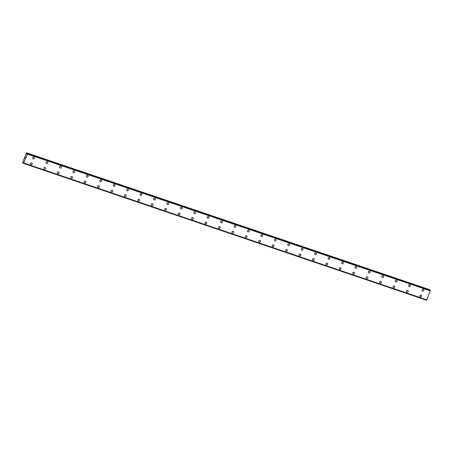 <?xml version="1.0" encoding="UTF-8"?>
<svg xmlns="http://www.w3.org/2000/svg" width="453" height="453" viewBox="0 0 453 453"><rect width="100%" height="100%" fill="white"/><g stroke="black" fill="none" stroke-linecap="round" stroke-linejoin="round"><path stroke-width="0.68" d="M34.094 157.259A0.957 0.878 -54 0 1 33.188 158.918A0.957 0.878 -54 0 1 32.746 157.627A0.957 0.878 -54 0 1 34.094 157.259A0.957 0.878 -54 0 1 33.188 158.918A0.957 0.878 -54 0 1 32.967 158.805M47.525 161.817A0.957 0.878 -54 0 1 46.614 163.476A0.957 0.878 -54 0 1 46.178 162.185A0.957 0.878 -54 0 1 47.525 161.817A0.957 0.878 -54 0 1 46.614 163.476A0.957 0.878 -54 0 1 46.399 163.369M60.951 166.376A0.957 0.878 -54 0 1 60.045 168.035A0.957 0.878 -54 0 1 59.609 166.744A0.957 0.878 -54 0 1 60.951 166.376A0.957 0.878 -54 0 1 60.045 168.04A0.957 0.878 -54 0 1 59.83 167.927M74.383 170.934A0.957 0.878 -54 0 1 73.471 172.599A0.957 0.878 -54 0 1 73.035 171.308A0.957 0.878 -54 0 1 74.383 170.934A0.957 0.878 -54 0 1 73.477 172.599A0.957 0.878 -54 0 1 73.256 172.485M87.814 175.492A0.957 0.878 -54 0 1 86.902 177.157A0.957 0.878 -54 0 1 86.466 175.866A0.957 0.878 -54 0 1 87.814 175.492A0.957 0.878 -54 0 1 86.902 177.157A0.957 0.878 -54 0 1 86.687 177.044M101.24 180.051A0.957 0.878 -54 0 1 100.334 181.715A0.957 0.878 -54 0 1 99.898 180.424A0.957 0.878 -54 0 1 101.24 180.056A0.957 0.878 -54 0 1 100.334 181.715A0.957 0.878 -54 0 1 100.119 181.602M114.671 184.614A0.957 0.878 -54 0 1 113.76 186.274A0.957 0.878 -54 0 1 113.324 184.983A0.957 0.878 -54 0 1 114.671 184.614A0.957 0.878 -54 0 1 113.765 186.274A0.957 0.878 -54 0 1 113.544 186.166M128.097 189.173A0.957 0.878 -54 0 1 127.191 190.832A0.957 0.878 -54 0 1 126.755 189.541A0.957 0.878 -54 0 1 128.103 189.173A0.957 0.878 -54 0 1 127.191 190.838A0.957 0.878 -54 0 1 126.976 190.724M141.529 193.731A0.957 0.878 -54 0 1 140.623 195.396A0.957 0.878 -54 0 1 140.187 194.105A0.957 0.878 -54 0 1 141.529 193.731A0.957 0.878 -54 0 1 140.623 195.396A0.957 0.878 -54 0 1 140.407 195.283M154.96 198.289A0.957 0.878 -54 0 1 154.048 199.954A0.957 0.878 -54 0 1 153.612 198.663A0.957 0.878 -54 0 1 154.96 198.289A0.957 0.878 -54 0 1 154.048 199.954A0.957 0.878 -54 0 1 153.833 199.841M168.386 202.848A0.957 0.878 -54 0 1 167.48 204.513A0.957 0.878 -54 0 1 167.044 203.221A0.957 0.878 -54 0 1 168.391 202.853A0.957 0.878 -54 0 1 167.48 204.513A0.957 0.878 -54 0 1 167.265 204.399M181.817 207.412A0.957 0.878 -54 0 1 180.911 209.071A0.957 0.878 -54 0 1 180.47 207.78A0.957 0.878 -54 0 1 181.817 207.412A0.957 0.878 -54 0 1 180.911 209.071A0.957 0.878 -54 0 1 180.69 208.958M195.249 211.97A0.957 0.878 -54 0 1 194.337 213.629A0.957 0.878 -54 0 1 193.901 212.338A0.957 0.878 -54 0 1 195.249 211.97A0.957 0.878 -54 0 1 194.337 213.629A0.957 0.878 -54 0 1 194.122 213.522M208.674 216.528A0.957 0.878 -54 0 1 207.768 218.193A0.957 0.878 -54 0 1 207.332 216.896A0.957 0.878 -54 0 1 208.674 216.528A0.957 0.878 -54 0 1 207.768 218.193A0.957 0.878 -54 0 1 207.553 218.08M222.106 221.087A0.957 0.878 -54 0 1 221.2 222.751A0.957 0.878 -54 0 1 220.758 221.46A0.957 0.878 -54 0 1 222.106 221.087A0.957 0.878 -54 0 1 221.2 222.751A0.957 0.878 -54 0 1 220.979 222.638M235.537 225.645A0.957 0.878 -54 0 1 234.626 227.31A0.957 0.878 -54 0 1 234.19 226.019A0.957 0.878 -54 0 1 235.537 225.651A0.957 0.878 -54 0 1 234.626 227.31A0.957 0.878 -54 0 1 234.411 227.196M248.963 230.209A0.957 0.878 -54 0 1 248.057 231.868A0.957 0.878 -54 0 1 247.621 230.577A0.957 0.878 -54 0 1 248.963 230.209A0.957 0.878 -54 0 1 248.057 231.868A0.957 0.878 -54 0 1 247.842 231.755M262.395 234.767A0.957 0.878 -54 0 1 261.483 236.426A0.957 0.878 -54 0 1 261.047 235.135A0.957 0.878 -54 0 1 262.395 234.767A0.957 0.878 -54 0 1 261.489 236.426A0.957 0.878 -54 0 1 261.268 236.319M275.826 239.326A0.957 0.878 -54 0 1 274.914 240.99A0.957 0.878 -54 0 1 274.478 239.694A0.957 0.878 -54 0 1 275.826 239.326A0.957 0.878 -54 0 1 274.914 240.99A0.957 0.878 -54 0 1 274.699 240.877M289.252 243.884A0.957 0.878 -54 0 1 288.346 245.549A0.957 0.878 -54 0 1 287.91 244.258A0.957 0.878 -54 0 1 289.252 243.884A0.957 0.878 -54 0 1 288.346 245.549A0.957 0.878 -54 0 1 288.131 245.435M302.683 248.442A0.957 0.878 -54 0 1 301.772 250.107A0.957 0.878 -54 0 1 301.336 248.816A0.957 0.878 -54 0 1 302.683 248.442A0.957 0.878 -54 0 1 301.777 250.107A0.957 0.878 -54 0 1 301.556 249.994M316.109 253.006A0.957 0.878 -54 0 1 315.203 254.665A0.957 0.878 -54 0 1 314.767 253.374A0.957 0.878 -54 0 1 316.115 253.006A0.957 0.878 -54 0 1 315.203 254.665A0.957 0.878 -54 0 1 314.988 254.552M329.541 257.564A0.957 0.878 -54 0 1 328.635 259.224A0.957 0.878 -54 0 1 328.199 257.933A0.957 0.878 -54 0 1 329.541 257.564A0.957 0.878 -54 0 1 328.635 259.224A0.957 0.878 -54 0 1 328.419 259.116M342.972 262.123A0.957 0.878 -54 0 1 342.06 263.782A0.957 0.878 -54 0 1 341.624 262.491A0.957 0.878 -54 0 1 342.972 262.123A0.957 0.878 -54 0 1 342.06 263.788A0.957 0.878 -54 0 1 341.845 263.674M356.398 266.681A0.957 0.878 -54 0 1 355.492 268.346A0.957 0.878 -54 0 1 355.056 267.055A0.957 0.878 -54 0 1 356.403 266.681A0.957 0.878 -54 0 1 355.492 268.346A0.957 0.878 -54 0 1 355.277 268.233M369.829 271.239A0.957 0.878 -54 0 1 368.923 272.904A0.957 0.878 -54 0 1 368.482 271.613A0.957 0.878 -54 0 1 369.829 271.239A0.957 0.878 -54 0 1 368.923 272.904A0.957 0.878 -54 0 1 368.702 272.791M383.261 275.803A0.957 0.878 -54 0 1 382.349 277.463A0.957 0.878 -54 0 1 381.913 276.171A0.957 0.878 -54 0 1 383.261 275.803A0.957 0.878 -54 0 1 382.349 277.463A0.957 0.878 -54 0 1 382.134 277.349M396.686 280.362A0.957 0.878 -54 0 1 395.78 282.021A0.957 0.878 -54 0 1 395.344 280.73A0.957 0.878 -54 0 1 396.686 280.362A0.957 0.878 -54 0 1 395.78 282.021A0.957 0.878 -54 0 1 395.565 281.913M410.118 284.92A0.957 0.878 -54 0 1 409.206 286.579A0.957 0.878 -54 0 1 408.77 285.288A0.957 0.878 -54 0 1 410.118 284.92A0.957 0.878 -54 0 1 409.212 286.585A0.957 0.878 -54 0 1 408.991 286.472M423.549 289.478A0.957 0.878 -54 0 1 422.638 291.143A0.957 0.878 -54 0 1 422.202 289.852A0.957 0.878 -54 0 1 423.549 289.478A0.957 0.878 -54 0 1 422.638 291.143A0.957 0.878 -54 0 1 422.423 291.03M31.88 162.933A0.957 0.878 -54 0 1 30.974 164.598A0.957 0.878 -54 0 1 30.538 163.306A0.957 0.878 -54 0 1 31.88 162.933A0.957 0.878 -54 0 1 30.974 164.598A0.957 0.878 -54 0 1 30.759 164.484M45.311 167.491A0.957 0.878 -54 0 1 44.4 169.156A0.957 0.878 -54 0 1 43.964 167.865A0.957 0.878 -54 0 1 45.311 167.497A0.957 0.878 -54 0 1 44.4 169.156A0.957 0.878 -54 0 1 44.184 169.043M58.737 172.055A0.957 0.878 -54 0 1 57.831 173.714A0.957 0.878 -54 0 1 57.395 172.423A0.957 0.878 -54 0 1 58.743 172.055A0.957 0.878 -54 0 1 57.831 173.714A0.957 0.878 -54 0 1 57.616 173.601M72.169 176.613A0.957 0.878 -54 0 1 71.263 178.272A0.957 0.878 -54 0 1 70.821 176.981A0.957 0.878 -54 0 1 72.169 176.613A0.957 0.878 -54 0 1 71.263 178.272A0.957 0.878 -54 0 1 71.042 178.165M85.6 181.172A0.957 0.878 -54 0 1 84.688 182.836A0.957 0.878 -54 0 1 84.252 181.54A0.957 0.878 -54 0 1 85.6 181.172A0.957 0.878 -54 0 1 84.688 182.836A0.957 0.878 -54 0 1 84.473 182.723M99.026 185.73A0.957 0.878 -54 0 1 98.12 187.395A0.957 0.878 -54 0 1 97.684 186.104A0.957 0.878 -54 0 1 99.026 185.73A0.957 0.878 -54 0 1 98.12 187.395A0.957 0.878 -54 0 1 97.905 187.282M112.457 190.288A0.957 0.878 -54 0 1 111.546 191.953A0.957 0.878 -54 0 1 111.11 190.662A0.957 0.878 -54 0 1 112.457 190.288A0.957 0.878 -54 0 1 111.551 191.953A0.957 0.878 -54 0 1 111.33 191.84M125.889 194.852A0.957 0.878 -54 0 1 124.977 196.511A0.957 0.878 -54 0 1 124.541 195.22A0.957 0.878 -54 0 1 125.889 194.852A0.957 0.878 -54 0 1 124.977 196.511A0.957 0.878 -54 0 1 124.762 196.398M139.314 199.411A0.957 0.878 -54 0 1 138.408 201.07A0.957 0.878 -54 0 1 137.972 199.779A0.957 0.878 -54 0 1 139.314 199.411A0.957 0.878 -54 0 1 138.408 201.07A0.957 0.878 -54 0 1 138.193 200.962M152.746 203.969A0.957 0.878 -54 0 1 151.834 205.634A0.957 0.878 -54 0 1 151.398 204.337A0.957 0.878 -54 0 1 152.746 203.969A0.957 0.878 -54 0 1 151.84 205.634A0.957 0.878 -54 0 1 151.619 205.52M166.172 208.527A0.957 0.878 -54 0 1 165.266 210.192A0.957 0.878 -54 0 1 164.83 208.901A0.957 0.878 -54 0 1 166.177 208.527A0.957 0.878 -54 0 1 165.266 210.192A0.957 0.878 -54 0 1 165.051 210.079M179.603 213.086A0.957 0.878 -54 0 1 178.697 214.75A0.957 0.878 -54 0 1 178.261 213.459A0.957 0.878 -54 0 1 179.603 213.086A0.957 0.878 -54 0 1 178.697 214.75A0.957 0.878 -54 0 1 178.482 214.637M193.035 217.65A0.957 0.878 -54 0 1 192.123 219.309A0.957 0.878 -54 0 1 191.687 218.018A0.957 0.878 -54 0 1 193.035 217.65A0.957 0.878 -54 0 1 192.123 219.309A0.957 0.878 -54 0 1 191.908 219.195M206.46 222.208A0.957 0.878 -54 0 1 205.554 223.867A0.957 0.878 -54 0 1 205.118 222.576A0.957 0.878 -54 0 1 206.466 222.208A0.957 0.878 -54 0 1 205.554 223.867A0.957 0.878 -54 0 1 205.339 223.759M219.892 226.766A0.957 0.878 -54 0 1 218.986 228.425A0.957 0.878 -54 0 1 218.544 227.134A0.957 0.878 -54 0 1 219.892 226.766A0.957 0.878 -54 0 1 218.986 228.431A0.957 0.878 -54 0 1 218.765 228.318M233.323 231.324A0.957 0.878 -54 0 1 232.412 232.989A0.957 0.878 -54 0 1 231.976 231.698A0.957 0.878 -54 0 1 233.323 231.324A0.957 0.878 -54 0 1 232.412 232.989A0.957 0.878 -54 0 1 232.196 232.876M246.749 235.883A0.957 0.878 -54 0 1 245.843 237.548A0.957 0.878 -54 0 1 245.407 236.256A0.957 0.878 -54 0 1 246.749 235.883A0.957 0.878 -54 0 1 245.843 237.548A0.957 0.878 -54 0 1 245.628 237.434M260.181 240.441A0.957 0.878 -54 0 1 259.275 242.106A0.957 0.878 -54 0 1 258.833 240.815A0.957 0.878 -54 0 1 260.181 240.447A0.957 0.878 -54 0 1 259.275 242.106A0.957 0.878 -54 0 1 259.054 241.993M273.612 245.005A0.957 0.878 -54 0 1 272.7 246.664A0.957 0.878 -54 0 1 272.264 245.373A0.957 0.878 -54 0 1 273.612 245.005A0.957 0.878 -54 0 1 272.7 246.664A0.957 0.878 -54 0 1 272.485 246.557M287.038 249.563A0.957 0.878 -54 0 1 286.132 251.222A0.957 0.878 -54 0 1 285.696 249.931A0.957 0.878 -54 0 1 287.038 249.563A0.957 0.878 -54 0 1 286.132 251.228A0.957 0.878 -54 0 1 285.917 251.115M300.469 254.122A0.957 0.878 -54 0 1 299.558 255.786A0.957 0.878 -54 0 1 299.122 254.495A0.957 0.878 -54 0 1 300.469 254.122A0.957 0.878 -54 0 1 299.563 255.786A0.957 0.878 -54 0 1 299.342 255.673M313.901 258.68A0.957 0.878 -54 0 1 312.989 260.345A0.957 0.878 -54 0 1 312.553 259.054A0.957 0.878 -54 0 1 313.901 258.68A0.957 0.878 -54 0 1 312.989 260.345A0.957 0.878 -54 0 1 312.774 260.232M327.326 263.244A0.957 0.878 -54 0 1 326.42 264.903A0.957 0.878 -54 0 1 325.984 263.612A0.957 0.878 -54 0 1 327.326 263.244A0.957 0.878 -54 0 1 326.42 264.903A0.957 0.878 -54 0 1 326.2 264.79M340.758 267.802A0.957 0.878 -54 0 1 339.852 269.461A0.957 0.878 -54 0 1 339.41 268.17A0.957 0.878 -54 0 1 340.758 267.802A0.957 0.878 -54 0 1 339.846 269.461A0.957 0.878 -54 0 1 339.631 269.348M354.184 272.361A0.957 0.878 -54 0 1 353.278 274.02A0.957 0.878 -54 0 1 352.842 272.729A0.957 0.878 -54 0 1 354.189 272.361A0.957 0.878 -54 0 1 353.278 274.02A0.957 0.878 -54 0 1 353.063 273.912M367.615 276.919A0.957 0.878 -54 0 1 366.709 278.584A0.957 0.878 -54 0 1 366.273 277.293A0.957 0.878 -54 0 1 367.615 276.919A0.957 0.878 -54 0 1 366.709 278.584A0.957 0.878 -54 0 1 366.488 278.47M381.047 281.477A0.957 0.878 -54 0 1 380.135 283.142A0.957 0.878 -54 0 1 379.699 281.851A0.957 0.878 -54 0 1 381.047 281.477A0.957 0.878 -54 0 1 380.135 283.142A0.957 0.878 -54 0 1 379.92 283.029M394.472 286.036A0.957 0.878 -54 0 1 393.566 287.7A0.957 0.878 -54 0 1 393.13 286.409A0.957 0.878 -54 0 1 394.472 286.041A0.957 0.878 -54 0 1 393.566 287.7A0.957 0.878 -54 0 1 393.351 287.587M407.904 290.6A0.957 0.878 -54 0 1 406.998 292.259A0.957 0.878 -54 0 1 406.556 290.968A0.957 0.878 -54 0 1 407.904 290.6A0.957 0.878 -54 0 1 406.998 292.259A0.957 0.878 -54 0 1 406.777 292.145M421.335 295.158A0.957 0.878 -54 0 1 420.424 296.817A0.957 0.878 -54 0 1 419.988 295.526A0.957 0.878 -54 0 1 421.335 295.158A0.957 0.878 -54 0 1 420.424 296.817A0.957 0.878 -54 0 1 420.208 296.709M429.62 289.965L429.404 289.592L26.523 152.808L26.75 153.748L27.305 153.374L27.463 154.099L23.567 163.408L23.426 162.525L22.837 162.876L22.661 162.389L26.523 152.808M430.186 290.158L27.44 153.476M23.856 163.182L426.732 299.965L430.327 290.254M426.675 299.943L23.607 163.374M426.449 300.192L23.567 163.408L426.494 300.158M25.391 157.746L25.249 158.108L25.391 157.746M25.181 157.599L25.04 157.955L25.181 157.599M25.187 157.542L25.266 158.12M429.574 289.71L26.693 152.927M430.327 290.322L27.446 153.539M430.339 290.701L27.457 153.918M430.344 290.883L27.463 154.099M426.839 299.863L23.958 163.086M23.471 163.086L22.854 162.876L23.471 163.091M429.625 289.875L26.738 153.091M430.35 290.735L27.469 153.952M426.754 299.954L23.873 163.171M23.482 163.012L22.944 162.831M426.732 299.965L23.85 163.182"/></g></svg>
